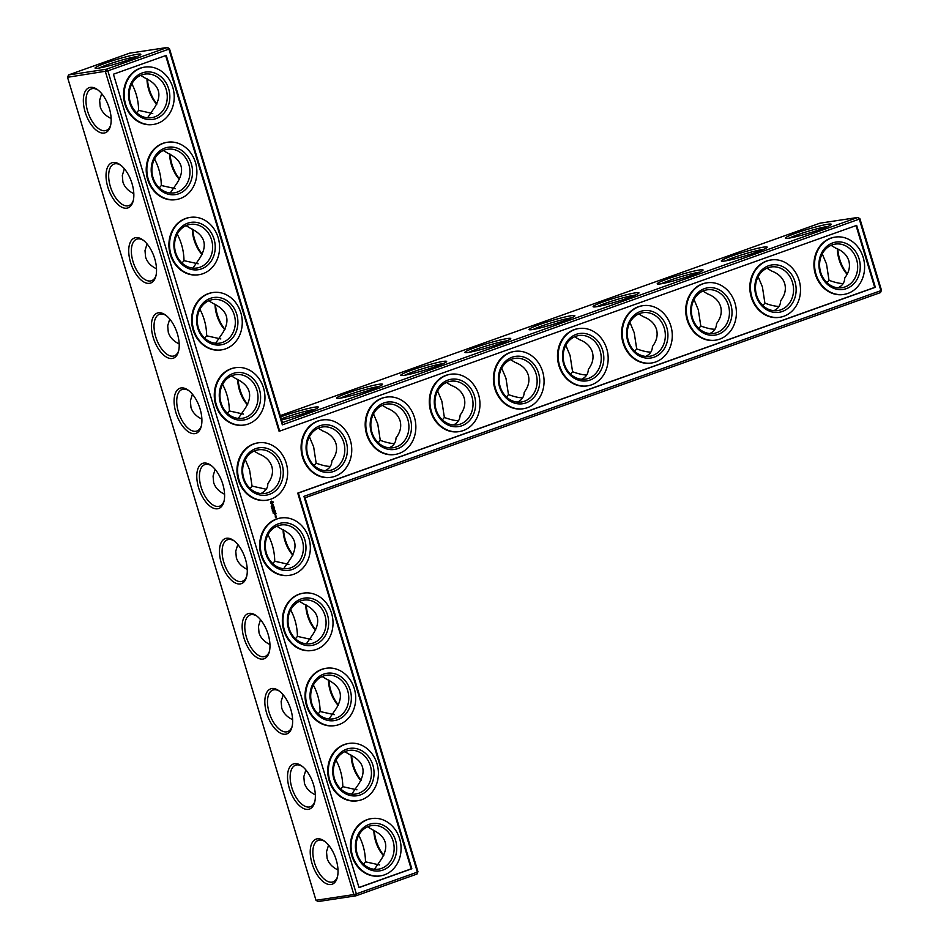 <?xml version="1.0" encoding="UTF-8"?>
<svg xmlns="http://www.w3.org/2000/svg" width="949" height="949" viewBox="0 0 949 949"><rect width="100%" height="100%" fill="white"/><g stroke="black" fill="none" stroke-linecap="round" stroke-linejoin="round"><path stroke-width="1.42" d="M282.375 422.625L282.339 424.844L168.898 49.111L169.48 48.707L282.375 422.625L857.801 217.451L819.948 223.181L280.263 415.615M280.655 416.908A23.95 2.017 163.2 0 1 314.985 407.121A23.95 2.017 163.2 0 1 318.389 407.335A23.95 2.017 163.2 0 1 305.044 413.123A23.95 2.017 163.2 0 1 281.556 419.921M379.102 384.262A23.95 2.017 163.2 0 1 382.506 384.475A23.95 2.017 163.2 0 1 360.193 393.135A23.95 2.017 163.2 0 1 336.812 398.272A23.95 2.017 163.2 0 1 352.115 391.463A23.95 2.017 163.2 0 1 379.102 384.262M443.207 361.403A23.95 2.017 163.2 0 1 446.611 361.616A23.95 2.017 163.2 0 1 424.298 370.276A23.95 2.017 163.2 0 1 400.917 375.413A23.95 2.017 163.2 0 1 416.231 368.603A23.95 2.017 163.2 0 1 443.207 361.403M507.312 338.544A23.95 2.017 163.2 0 1 510.716 338.757A23.95 2.017 163.2 0 1 488.403 347.417A23.95 2.017 163.2 0 1 465.034 352.553A23.95 2.017 163.2 0 1 480.336 345.744A23.95 2.017 163.2 0 1 507.312 338.544M571.417 315.685A23.95 2.017 163.2 0 1 574.821 315.898A23.95 2.017 163.2 0 1 552.508 324.558A23.95 2.017 163.2 0 1 529.139 329.694A23.95 2.017 163.2 0 1 544.441 322.885A23.95 2.017 163.2 0 1 571.417 315.685M635.522 292.826A23.95 2.017 163.2 0 1 638.926 293.039A23.95 2.017 163.2 0 1 616.625 301.699A23.95 2.017 163.2 0 1 593.244 306.835A23.95 2.017 163.2 0 1 608.546 300.026A23.95 2.017 163.2 0 1 635.522 292.826M699.627 269.967A23.95 2.017 163.2 0 1 703.031 270.18A23.95 2.017 163.2 0 1 680.73 278.84A23.95 2.017 163.2 0 1 657.349 283.976A23.95 2.017 163.2 0 1 672.651 277.167A23.95 2.017 163.2 0 1 699.627 269.967M763.743 247.108A23.95 2.017 163.2 0 1 767.148 247.321A23.95 2.017 163.2 0 1 744.835 255.993A23.95 2.017 163.2 0 1 721.454 261.117A23.95 2.017 163.2 0 1 736.756 254.308A23.95 2.017 163.2 0 1 763.743 247.108M827.848 224.249A23.95 2.017 163.2 0 1 831.253 224.462A23.95 2.017 163.2 0 1 808.939 233.134A23.95 2.017 163.2 0 1 785.558 238.258A23.95 2.017 163.2 0 1 800.873 231.449A23.95 2.017 163.2 0 1 827.848 224.249M156.917 103.915A23.95 12.064 70.4 0 1 147.463 79.04M179.61 179.064A23.95 12.064 70.4 0 1 170.156 154.189M202.303 254.202A23.95 12.064 70.4 0 1 192.837 229.326M224.984 329.35A23.95 12.064 70.4 0 1 215.53 304.475M247.677 404.499A23.95 12.064 70.4 0 1 238.223 379.624M282.339 424.844L859.296 219.112L857.801 217.451L859.889 218.709L859.296 219.112L880.897 290.643L303.941 496.374L417.37 872.107L356.349 893.863L355.934 895.82L416.967 874.053L417.963 871.704L416.967 874.053M281.26 418.912A22.052 1.862 163.2 0 1 314 409.47A22.052 1.862 163.2 0 1 314.997 409.339M340.75 398.058A22.052 1.862 163.2 0 1 358.58 391.546A22.052 1.862 163.2 0 1 378.105 386.611A22.052 1.862 163.2 0 1 379.102 386.48M404.855 375.199A22.052 1.862 163.2 0 1 422.696 368.687A22.052 1.862 163.2 0 1 442.21 363.752A22.052 1.862 163.2 0 1 443.207 363.621M468.96 352.34A22.052 1.862 163.2 0 1 486.801 345.827A22.052 1.862 163.2 0 1 506.315 340.893A22.052 1.862 163.2 0 1 507.324 340.762M533.077 329.481A22.052 1.862 163.2 0 1 550.906 322.968A22.052 1.862 163.2 0 1 570.42 318.034A22.052 1.862 163.2 0 1 571.428 317.903M597.182 306.622A22.052 1.862 163.2 0 1 615.011 300.109A22.052 1.862 163.2 0 1 634.525 295.175A22.052 1.862 163.2 0 1 635.533 295.044M661.287 283.763A22.052 1.862 163.2 0 1 679.116 277.25A22.052 1.862 163.2 0 1 698.642 272.316A22.052 1.862 163.2 0 1 699.638 272.185M725.392 260.904A22.052 1.862 163.2 0 1 743.221 254.391A22.052 1.862 163.2 0 1 762.747 249.457A22.052 1.862 163.2 0 1 763.743 249.326M789.497 238.045A22.052 1.862 163.2 0 1 807.326 231.532A22.052 1.862 163.2 0 1 826.852 226.597A22.052 1.862 163.2 0 1 827.848 226.467M129.538 53.18L167.404 47.45L106.371 69.218L68.518 74.947L129.538 53.18M169.48 48.707L167.404 47.45L168.898 49.111L107.866 70.867L356.349 893.863L353.847 894.563L105.375 71.566L106.371 69.218L107.866 70.867L67.521 77.296L315.993 900.293L353.847 894.563L355.934 895.82L318.081 901.55L315.993 900.293M156.727 104.283A22.052 11.103 70.4 0 1 147 78.826M179.42 179.432A22.052 11.103 70.4 0 1 169.681 153.975M202.101 254.581A22.052 11.103 70.4 0 1 192.374 229.112M224.794 329.718A22.052 11.103 70.4 0 1 215.055 304.261M247.487 404.867A22.052 11.103 70.4 0 1 237.748 379.41M166.241 55.386L279.682 431.107L856.65 225.376L875.346 287.298L298.377 493.029L411.819 868.762L358.995 887.6L113.417 74.212L166.241 55.386M859.889 218.709L881.479 290.24L880.482 292.589L305.068 497.774L303.941 496.374M837.872 249.041A23.95 12.064 -109.6 0 0 839.663 259.172A23.95 12.064 -109.6 0 0 847.327 273.917M325.104 470.692C329.457 468.759 331.723 465.461 331.901 460.799C336.195 455.105 337.547 449.363 335.934 443.551C334.06 437.821 329.718 433.646 322.921 431.048L318.223 428.213M389.209 447.833C393.574 445.9 395.84 442.602 396.006 437.94C400.312 432.246 401.652 426.504 400.039 420.692C398.165 414.962 393.823 410.787 387.026 408.189L382.328 405.353M453.314 424.974C457.679 423.04 459.945 419.743 460.123 415.081C464.417 409.387 465.757 403.645 464.144 397.833C462.27 392.103 457.94 387.927 451.131 385.33L446.445 382.494M517.419 402.115C521.784 400.181 524.05 396.884 524.228 392.222C528.522 386.528 529.862 380.786 528.249 374.974C526.375 369.244 522.045 365.068 515.236 362.471L510.55 359.635M581.535 379.256C585.889 377.322 588.155 374.025 588.333 369.363C592.627 363.669 593.967 357.927 592.354 352.115C590.48 346.385 586.15 342.209 579.353 339.612L574.655 336.776M645.64 356.397C649.994 354.463 652.26 351.166 652.438 346.504C656.732 340.821 658.072 335.068 656.459 329.256C654.596 323.526 650.255 319.35 643.458 316.752L638.76 313.917M709.745 333.538C714.099 331.604 716.365 328.307 716.542 323.645C720.837 317.962 722.189 312.209 720.576 306.397C718.701 300.667 714.36 296.491 707.563 293.893L702.865 291.058M773.85 310.679C778.216 308.745 780.481 305.448 780.647 300.786C784.953 295.103 786.294 289.35 784.681 283.537C782.806 277.808 778.465 273.632 771.667 271.034L766.97 268.199M837.955 287.82C842.321 285.886 844.586 282.588 844.764 277.927C849.058 272.244 850.399 266.491 848.786 260.678C846.911 254.949 842.582 250.773 835.772 248.175L831.087 245.34M130.013 59.372A23.879 2.017 -16.8 0 0 140.784 54.484A23.879 2.017 -16.8 0 0 117.379 59.265A23.879 2.017 -16.8 0 0 95.22 68.245A23.879 2.017 -16.8 0 0 130.013 59.372M147.534 117.83L154.307 107.984C162.611 94.9 159.61 84.947 145.304 78.15L140.666 75.351M152.765 113.512L138.613 110.369L136.632 112.729M131.852 83.856C136.229 92.1 138.483 100.938 138.613 110.369M170.227 192.967L177 183.133C185.292 170.049 182.291 160.096 167.985 153.299L163.347 150.5M175.446 188.649L161.294 185.518L159.313 187.878M154.533 159.005C158.922 167.238 161.176 176.075 161.294 185.518M192.92 268.116L199.681 258.282C207.985 245.198 204.984 235.245 190.678 228.436L186.04 225.637M198.139 263.798L183.987 260.655L182.006 263.015M177.226 234.142C181.603 242.386 183.857 251.224 183.987 260.655M215.601 343.265L222.374 333.431C230.666 320.335 227.665 310.394 213.371 303.585L208.721 300.786M220.832 338.947L206.668 335.804L204.687 338.164M199.907 309.291C204.296 317.535 206.55 326.373 206.668 335.804M238.294 418.402L245.067 408.568C253.359 395.484 250.358 385.531 236.052 378.734L231.414 375.934M243.513 414.096L229.361 410.953L227.38 413.313M222.6 384.44C226.977 392.684 229.231 401.522 229.361 410.953M305.068 497.774L417.963 871.704M165.648 55.6L279.053 431.202L279.682 431.107M856.045 225.589L874.705 287.393L297.749 493.124L411.178 868.857L358.959 887.481M875.346 287.298L874.705 287.393M298.377 493.029L297.749 493.124M411.819 868.762L411.178 868.857M880.482 292.589L881.479 290.24M837.398 248.828A22.052 11.103 -109.6 0 0 839.082 259.575A22.052 11.103 -109.6 0 0 847.137 274.285M314.155 465.579L316.159 463.183C322.375 465.437 327.108 466.493 330.347 466.362M316.159 463.183L313.656 446.932L309.398 436.73M319.422 427.738A22.052 18.968 -98.6 0 1 322.47 426.967A22.052 18.968 -98.6 0 1 344.523 445.935A22.052 18.968 -98.6 0 1 329.078 470.585A22.052 18.968 -98.6 0 1 307.357 453.408A22.052 18.968 -98.6 0 1 319.422 427.738M260.975 493.551C265.827 490.858 268.093 487.572 267.748 483.717C272.078 478.011 273.442 472.246 271.817 466.41C269.943 460.656 265.578 456.481 258.745 453.883L254.095 451.083M266.206 489.233L252.054 486.102L249.551 469.791L245.281 459.589M378.26 442.72L380.264 440.324C386.48 442.578 391.213 443.634 394.464 443.503M380.264 440.324L377.773 424.073L373.503 413.871M383.526 404.879A22.052 18.968 -98.6 0 1 386.575 404.108A22.052 18.968 -98.6 0 1 408.628 423.076A22.052 18.968 -98.6 0 1 393.183 447.726A22.052 18.968 -98.6 0 1 371.462 430.549A22.052 18.968 -98.6 0 1 383.526 404.879M442.364 419.861L444.369 417.465C450.585 419.719 455.318 420.775 458.569 420.644M444.369 417.465L441.878 401.213L437.608 391.012M447.631 382.02A22.052 18.968 -98.6 0 1 450.68 381.249A22.052 18.968 -98.6 0 1 472.744 400.217A22.052 18.968 -98.6 0 1 457.288 424.867A22.052 18.968 -98.6 0 1 435.579 407.69A22.052 18.968 -98.6 0 1 447.631 382.02M506.481 397.002L508.474 394.606C514.69 396.86 519.423 397.916 522.674 397.785M508.474 394.606L505.983 378.354L501.713 368.153M511.736 359.161A22.052 18.968 -98.6 0 1 514.797 358.39A22.052 18.968 -98.6 0 1 536.849 377.358A22.052 18.968 -98.6 0 1 521.392 402.008A22.052 18.968 -98.6 0 1 499.684 384.831A22.052 18.968 -98.6 0 1 511.736 359.161M570.586 374.143L572.579 371.747C578.795 374.001 583.528 375.057 586.779 374.926M572.579 371.747L570.088 355.495L565.818 345.294M575.853 336.302A22.052 18.968 -98.6 0 1 578.902 335.531A22.052 18.968 -98.6 0 1 600.954 354.499A22.052 18.968 -98.6 0 1 585.509 379.149A22.052 18.968 -98.6 0 1 563.789 361.972A22.052 18.968 -98.6 0 1 575.853 336.302M634.691 351.284L636.696 348.888C642.912 351.142 647.645 352.198 650.884 352.067M636.696 348.888L634.193 332.636L629.922 322.435M639.958 313.443A22.052 18.968 -98.6 0 1 643.007 312.672A22.052 18.968 -98.6 0 1 665.059 331.64A22.052 18.968 -98.6 0 1 649.614 356.29A22.052 18.968 -98.6 0 1 627.894 339.113A22.052 18.968 -98.6 0 1 639.958 313.443M698.796 328.425L700.801 326.029C707.017 328.283 711.75 329.339 714.988 329.208M700.801 326.029L698.298 309.777L694.039 299.576M704.063 290.584A22.052 18.968 -98.6 0 1 707.112 289.813A22.052 18.968 -98.6 0 1 729.164 308.781A22.052 18.968 -98.6 0 1 713.719 333.431A22.052 18.968 -98.6 0 1 691.999 316.254A22.052 18.968 -98.6 0 1 704.063 290.584M762.901 305.566L764.906 303.17C771.122 305.424 775.855 306.48 779.105 306.349M764.906 303.17L762.415 286.918L758.144 276.717M768.168 267.725A22.052 18.968 -98.6 0 1 771.217 266.954A22.052 18.968 -98.6 0 1 793.269 285.922A22.052 18.968 -98.6 0 1 777.824 310.572A22.052 18.968 -98.6 0 1 756.104 293.395A22.052 18.968 -98.6 0 1 768.168 267.725M827.006 282.707L829.011 280.311C835.227 282.565 839.96 283.621 843.21 283.49M829.011 280.311L826.52 264.059L822.249 253.858M832.273 244.866A22.052 18.968 -98.6 0 1 835.322 244.095A22.052 18.968 -98.6 0 1 857.386 263.063A22.052 18.968 -98.6 0 1 841.929 287.713A22.052 18.968 -98.6 0 1 820.209 270.536A22.052 18.968 -98.6 0 1 832.273 244.866M67.521 77.296L68.518 74.947M137.38 56.489A21.993 1.851 -16.8 0 0 117.961 61.222A21.993 1.851 -16.8 0 0 99.17 68.02M141.875 74.864A22.052 18.968 -98.6 0 1 144.924 74.093A22.052 18.968 -98.6 0 1 166.977 93.061A22.052 18.968 -98.6 0 1 151.532 117.712A22.052 18.968 -98.6 0 1 129.811 100.535A22.052 18.968 -98.6 0 1 141.875 74.864M101.673 93.631L99.633 100.309L100.214 106.857C101.84 111.923 105.481 115.814 111.128 118.506M164.568 150.013A22.052 18.968 -98.6 0 1 167.617 149.242A22.052 18.968 -98.6 0 1 189.67 168.21A22.052 18.968 -98.6 0 1 174.213 192.861A22.052 18.968 -98.6 0 1 152.504 175.684A22.052 18.968 -98.6 0 1 164.568 150.013M124.366 168.768L122.326 175.458L122.907 182.006C124.521 187.072 128.162 190.951 133.821 193.643M187.25 225.15A22.052 18.968 -98.6 0 1 190.298 224.391A22.052 18.968 -98.6 0 1 212.351 243.359A22.052 18.968 -98.6 0 1 196.906 268.009A22.052 18.968 -98.6 0 1 175.185 250.833A22.052 18.968 -98.6 0 1 187.25 225.15M147.048 243.917L145.007 250.607L145.588 257.143C147.214 262.221 150.855 266.1 156.502 268.792M209.943 300.299A22.052 18.968 -98.6 0 1 212.991 299.528A22.052 18.968 -98.6 0 1 235.044 318.496A22.052 18.968 -98.6 0 1 219.599 343.147A22.052 18.968 -98.6 0 1 197.878 325.982A22.052 18.968 -98.6 0 1 209.943 300.299M169.741 319.066L167.7 325.744L168.281 332.292C169.895 337.369 173.537 341.249 179.195 343.941M232.624 375.448A22.052 18.968 -98.6 0 1 235.672 374.677A22.052 18.968 -98.6 0 1 257.737 393.645A22.052 18.968 -98.6 0 1 242.28 418.295A22.052 18.968 -98.6 0 1 220.559 401.119A22.052 18.968 -98.6 0 1 232.624 375.448M192.422 394.215L190.381 400.893L190.963 407.441C192.588 412.507 196.229 416.397 201.888 419.09M90.345 87.355A23.95 12.064 70.4 0 1 97.332 89.514A23.95 12.064 70.4 0 1 110.404 126.17A23.95 12.064 70.4 0 1 88.364 119.965A23.95 12.064 70.4 0 1 90.345 87.355M113.038 162.504A23.95 12.064 70.4 0 1 120.013 164.652A23.95 12.064 70.4 0 1 133.085 201.318A23.95 12.064 70.4 0 1 111.045 195.103A23.95 12.064 70.4 0 1 113.038 162.504M135.719 237.653A23.95 12.064 70.4 0 1 142.706 239.8A23.95 12.064 70.4 0 1 155.778 276.456A23.95 12.064 70.4 0 1 133.738 270.251A23.95 12.064 70.4 0 1 135.719 237.653M158.412 312.79A23.95 12.064 70.4 0 1 165.399 314.949A23.95 12.064 70.4 0 1 178.459 351.604A23.95 12.064 70.4 0 1 156.419 345.4A23.95 12.064 70.4 0 1 158.412 312.79M181.105 387.939A23.95 12.064 70.4 0 1 188.08 390.098A23.95 12.064 70.4 0 1 201.152 426.753A23.95 12.064 70.4 0 1 179.112 420.537A23.95 12.064 70.4 0 1 181.105 387.939M198.602 487.762A23.95 12.064 -109.6 0 0 211.983 507.49A23.95 12.064 -109.6 0 0 223.845 501.902A23.95 12.064 -109.6 0 0 210.773 465.235A23.95 12.064 -109.6 0 0 198.673 467.05A23.95 12.064 -109.6 0 0 198.602 487.762M240.275 583.92A23.95 12.064 -109.6 0 0 246.526 577.039A23.95 12.064 -109.6 0 0 233.454 540.384A23.95 12.064 -109.6 0 0 219.907 556.921A23.95 12.064 -109.6 0 0 240.275 583.92M262.956 659.069A23.95 12.064 -109.6 0 0 269.219 652.188A23.95 12.064 -109.6 0 0 256.147 615.533A23.95 12.064 -109.6 0 0 242.6 632.07A23.95 12.064 -109.6 0 0 262.956 659.069M285.649 734.206A23.95 12.064 -109.6 0 0 291.901 727.337A23.95 12.064 -109.6 0 0 278.828 690.682A23.95 12.064 -109.6 0 0 265.281 707.219A23.95 12.064 -109.6 0 0 285.649 734.206M308.33 809.355A23.95 12.064 -109.6 0 0 314.594 802.486A23.95 12.064 -109.6 0 0 301.521 765.819A23.95 12.064 -109.6 0 0 287.974 782.356A23.95 12.064 -109.6 0 0 308.33 809.355M331.023 884.504A23.95 12.064 -109.6 0 0 337.275 877.623A23.95 12.064 -109.6 0 0 324.214 840.968A23.95 12.064 -109.6 0 0 310.667 857.505A23.95 12.064 -109.6 0 0 331.023 884.504M283.597 529.91A23.95 12.064 -109.6 0 0 293.051 554.785M306.278 605.059A23.95 12.064 -109.6 0 0 315.732 629.934M328.971 680.208A23.95 12.064 -109.6 0 0 338.425 705.083M351.652 755.357A23.95 12.064 -109.6 0 0 361.118 780.232M374.345 830.494A23.95 12.064 -109.6 0 0 383.799 855.369M358.722 835.31C363.111 843.554 365.365 852.392 365.484 861.822L363.503 864.183M328.556 845.085L326.515 851.775L327.097 858.311C328.71 863.388 332.352 867.267 338.01 869.96M336.041 760.173C340.418 768.405 342.672 777.243 342.803 786.685L340.821 789.034M305.863 769.936L303.822 776.626L304.404 783.174C306.029 788.239 309.671 792.118 315.317 794.811M313.348 685.024C317.737 693.268 319.991 702.106 320.11 711.536L318.129 713.897M283.182 694.798L281.141 701.477L281.723 708.025C283.336 713.09 286.978 716.981 292.636 719.674M290.667 609.875C295.044 618.119 297.298 626.957 297.428 636.388L295.447 638.748M260.489 619.65L258.448 626.328L259.03 632.876C260.655 637.953 264.297 641.832 269.943 644.525M267.974 534.726C272.351 542.97 274.605 551.808 274.736 561.239L272.754 563.599M237.808 544.501L235.755 551.191L236.337 557.727C237.962 562.804 241.604 566.683 247.262 569.376M252.054 486.102L250.073 488.462M215.115 469.352L213.074 476.042L213.655 482.59C215.281 487.656 218.911 491.535 224.569 494.227M380.086 875.927A28.992 24.923 -98.6 0 1 379.766 875.974A28.992 24.923 -98.6 0 1 351.83 855.725A28.992 24.923 -98.6 0 1 371.083 818.655A28.992 24.923 -98.6 0 1 371.403 818.607M357.393 800.778A28.992 24.923 -98.6 0 1 357.073 800.837A28.992 24.923 -98.6 0 1 329.149 780.576A28.992 24.923 -98.6 0 1 348.39 743.506A28.992 24.923 -98.6 0 1 348.71 743.458M334.712 725.641A28.992 24.923 -98.6 0 1 334.392 725.688A28.992 24.923 -98.6 0 1 306.456 705.439A28.992 24.923 -98.6 0 1 325.709 668.357A28.992 24.923 -98.6 0 1 326.029 668.31M312.019 650.492A28.992 24.923 -98.6 0 1 311.699 650.539A28.992 24.923 -98.6 0 1 283.775 630.29A28.992 24.923 -98.6 0 1 303.016 593.22A28.992 24.923 -98.6 0 1 303.336 593.172M289.326 575.343A28.992 24.923 -98.6 0 1 289.018 575.391A28.992 24.923 -98.6 0 1 261.082 555.141A28.992 24.923 -98.6 0 1 280.335 518.071A28.992 24.923 -98.6 0 1 280.655 518.024M276.254 516.695L275.305 516.932L275.518 517.656L276.361 517.359L276.017 516.683M276.005 515.888L275.222 516.173L276.029 516.576L275.779 515.876M275.222 515.888L275.637 514.939L275.222 515.888M276.052 513.753L275.673 512.78L274.415 513.231L274.652 514.251L274.558 513.385L275.329 513.919L275.649 512.994L276.005 513.872L275.554 512.828M275.601 512.27L274.308 512.828L275.376 512.246M273.158 513.16L273.62 512.59L273.253 513.195M273.324 511.475L272.719 511.855L273.098 511.333M275.459 511.796L275.08 510.823L273.775 511.381L274.736 511.95L275.056 511.025L275.412 511.914L274.961 510.859M273.039 510.515L272.351 510.645L272.826 509.838L272.375 510.716M273.953 509.981L274.522 508.949L273.265 509.399L274.285 509.233L273.727 510.052L274.629 510.36L273.609 510.823L275.02 510.313M272.209 509.898L272.636 509.186L272.138 509.91M274.19 507.585L272.838 507.976L273.17 509.067L273.442 507.952L274.415 508.617L273.964 507.573M272.209 507.798L271.39 507.454L272.043 507.217L271.556 508M273.573 506.125L272.493 507.122L274.012 507.276L273.573 506.125M271.248 506.6L271.461 505.912L271.272 506.6M273.098 504.666L272.683 505.959L272.066 505.129L272.434 506.256L272.849 504.963L273.466 505.793L273.098 504.666M272.956 501.701L271.046 501.428L270.655 503.112L271.888 504.216L273.253 502.472L271.616 501.131M458.96 431.617A28.992 24.923 -98.6 0 1 458.652 431.676A28.992 24.923 -98.6 0 1 430.716 411.415A28.992 24.923 -98.6 0 1 449.968 374.345A28.992 24.923 -98.6 0 1 450.289 374.297M523.077 408.758A28.992 24.923 -98.6 0 1 522.757 408.817A28.992 24.923 -98.6 0 1 494.82 388.556A28.992 24.923 -98.6 0 1 514.073 351.486A28.992 24.923 -98.6 0 1 514.394 351.438M587.182 385.899A28.992 24.923 -98.6 0 1 586.862 385.958A28.992 24.923 -98.6 0 1 558.925 365.697A28.992 24.923 -98.6 0 1 578.178 328.627A28.992 24.923 -98.6 0 1 578.499 328.579M651.287 363.04A28.992 24.923 -98.6 0 1 650.967 363.099A28.992 24.923 -98.6 0 1 623.03 342.838A28.992 24.923 -98.6 0 1 642.283 305.768A28.992 24.923 -98.6 0 1 642.603 305.72M715.392 340.181A28.992 24.923 -98.6 0 1 715.072 340.24A28.992 24.923 -98.6 0 1 687.147 319.979A28.992 24.923 -98.6 0 1 706.388 282.909A28.992 24.923 -98.6 0 1 706.708 282.861M779.497 317.322A28.992 24.923 -98.6 0 1 779.176 317.381A28.992 24.923 -98.6 0 1 751.252 297.12A28.992 24.923 -98.6 0 1 770.505 260.05A28.992 24.923 -98.6 0 1 770.813 260.002M843.602 294.463A28.992 24.923 -98.6 0 1 843.293 294.522A28.992 24.923 -98.6 0 1 815.357 274.261A28.992 24.923 -98.6 0 1 834.61 237.191A28.992 24.923 -98.6 0 1 834.93 237.143M266.645 500.194A28.992 24.923 -98.6 0 1 266.325 500.253A28.992 24.923 -98.6 0 1 238.389 479.992A28.992 24.923 -98.6 0 1 257.642 442.922A28.992 24.923 -98.6 0 1 257.962 442.875M243.952 425.057A28.992 24.923 -98.6 0 1 243.644 425.105A28.992 24.923 -98.6 0 1 215.708 404.855A28.992 24.923 -98.6 0 1 234.961 367.773A28.992 24.923 -98.6 0 1 235.269 367.726M330.75 477.335A28.992 24.923 -98.6 0 1 330.43 477.394A28.992 24.923 -98.6 0 1 302.506 457.133A28.992 24.923 -98.6 0 1 321.747 420.063A28.992 24.923 -98.6 0 1 322.067 420.016M394.855 454.476A28.992 24.923 -98.6 0 1 394.535 454.535A28.992 24.923 -98.6 0 1 366.611 434.274A28.992 24.923 -98.6 0 1 385.863 397.204A28.992 24.923 -98.6 0 1 386.172 397.156M221.271 349.908A28.992 24.923 -98.6 0 1 220.951 349.956A28.992 24.923 -98.6 0 1 193.015 329.706A28.992 24.923 -98.6 0 1 212.268 292.636A28.992 24.923 -98.6 0 1 212.588 292.589M198.578 274.759A28.992 24.923 -98.6 0 1 198.258 274.807A28.992 24.923 -98.6 0 1 170.334 254.557A28.992 24.923 -98.6 0 1 189.575 217.487A28.992 24.923 -98.6 0 1 189.895 217.44M175.897 199.61A28.992 24.923 -98.6 0 1 175.577 199.67A28.992 24.923 -98.6 0 1 147.641 179.408A28.992 24.923 -98.6 0 1 166.894 142.338A28.992 24.923 -98.6 0 1 167.214 142.291M153.204 124.473A28.992 24.923 -98.6 0 1 152.884 124.521A28.992 24.923 -98.6 0 1 124.96 104.271A28.992 24.923 -98.6 0 1 144.201 67.189A28.992 24.923 -98.6 0 1 144.521 67.142M319.837 425.781A23.95 20.593 -98.6 0 1 347.049 454.037A23.95 20.593 -98.6 0 1 313.3 466.066A23.95 20.593 -98.6 0 1 319.837 425.781M255.317 450.597A22.052 18.968 -98.6 0 1 258.365 449.826A22.052 18.968 -98.6 0 1 280.418 468.794A22.052 18.968 -98.6 0 1 264.973 493.444A22.052 18.968 -98.6 0 1 243.252 476.268A22.052 18.968 -98.6 0 1 255.317 450.597M276.788 526.221L281.426 529.02C295.732 535.829 298.733 545.77 290.441 558.866L283.668 568.7M383.942 402.922A23.95 20.593 -98.6 0 1 411.166 431.178A23.95 20.593 -98.6 0 1 377.405 443.207A23.95 20.593 -98.6 0 1 383.942 402.922M448.047 380.063A23.95 20.593 -98.6 0 1 475.271 408.319A23.95 20.593 -98.6 0 1 441.51 420.348A23.95 20.593 -98.6 0 1 448.047 380.063M512.152 357.204A23.95 20.593 -98.6 0 1 539.376 385.46A23.95 20.593 -98.6 0 1 505.615 397.489A23.95 20.593 -98.6 0 1 512.152 357.204M576.257 334.345A23.95 20.593 -98.6 0 1 603.481 362.601A23.95 20.593 -98.6 0 1 569.732 374.63A23.95 20.593 -98.6 0 1 576.257 334.345M640.361 311.486A23.95 20.593 -98.6 0 1 667.586 339.742A23.95 20.593 -98.6 0 1 633.837 351.771A23.95 20.593 -98.6 0 1 640.361 311.486M704.478 288.626A23.95 20.593 -98.6 0 1 731.691 316.883A23.95 20.593 -98.6 0 1 697.942 328.912A23.95 20.593 -98.6 0 1 704.478 288.626M768.583 265.767A23.95 20.593 -98.6 0 1 795.808 294.024A23.95 20.593 -98.6 0 1 762.047 306.053A23.95 20.593 -98.6 0 1 768.583 265.767M832.688 242.908A23.95 20.593 -98.6 0 1 859.913 271.165A23.95 20.593 -98.6 0 1 826.152 283.193A23.95 20.593 -98.6 0 1 832.688 242.908M110.642 125.221A22.052 11.103 70.4 0 1 106.193 130.428A22.052 11.103 70.4 0 1 88.328 113.382A22.052 11.103 70.4 0 1 91.377 88.874A22.052 11.103 70.4 0 1 92.433 88.613A22.052 11.103 70.4 0 1 98.115 90.096M142.279 72.919A23.95 20.593 -98.6 0 1 169.503 101.163A23.95 20.593 -98.6 0 1 135.754 113.204A23.95 20.593 -98.6 0 1 142.279 72.919M133.323 200.369A22.052 11.103 70.4 0 1 128.886 205.577A22.052 11.103 70.4 0 1 111.009 188.531A22.052 11.103 70.4 0 1 114.07 164.023A22.052 11.103 70.4 0 1 115.114 163.762A22.052 11.103 70.4 0 1 120.796 165.245M164.972 148.056A23.95 20.593 -98.6 0 1 192.196 176.312A23.95 20.593 -98.6 0 1 158.436 188.341A23.95 20.593 -98.6 0 1 164.972 148.056M156.016 275.518A22.052 11.103 70.4 0 1 151.567 280.714A22.052 11.103 70.4 0 1 133.702 263.668A22.052 11.103 70.4 0 1 136.751 239.172A22.052 11.103 70.4 0 1 137.807 238.899A22.052 11.103 70.4 0 1 143.489 240.394M187.665 223.205A23.95 20.593 -98.6 0 1 214.889 251.449A23.95 20.593 -98.6 0 1 181.129 263.49A23.95 20.593 -98.6 0 1 187.665 223.205M178.697 350.656A22.052 11.103 70.4 0 1 174.26 355.863A22.052 11.103 70.4 0 1 156.383 338.817A22.052 11.103 70.4 0 1 159.444 314.309A22.052 11.103 70.4 0 1 160.5 314.048A22.052 11.103 70.4 0 1 166.17 315.531M210.346 298.354A23.95 20.593 -98.6 0 1 237.57 326.598A23.95 20.593 -98.6 0 1 203.821 338.639A23.95 20.593 -98.6 0 1 210.346 298.354M201.39 425.804A22.052 11.103 70.4 0 1 196.941 431.012A22.052 11.103 70.4 0 1 179.076 413.966A22.052 11.103 70.4 0 1 182.125 389.458A22.052 11.103 70.4 0 1 183.181 389.197A22.052 11.103 70.4 0 1 188.863 390.68M233.039 373.503A23.95 20.593 -98.6 0 1 260.263 401.747A23.95 20.593 -98.6 0 1 226.503 413.788A23.95 20.593 -98.6 0 1 233.039 373.503M211.556 465.829A22.052 11.103 -109.6 0 0 204.818 464.607A22.052 11.103 -109.6 0 0 201.093 487.062A22.052 11.103 -109.6 0 0 219.634 506.161A22.052 11.103 -109.6 0 0 224.071 500.953M234.237 540.966A22.052 11.103 -109.6 0 0 227.499 539.756A22.052 11.103 -109.6 0 0 224.106 563.243A22.052 11.103 -109.6 0 0 241.26 581.571A22.052 11.103 -109.6 0 0 242.315 581.298A22.052 11.103 -109.6 0 0 246.764 576.09M256.93 616.115A22.052 11.103 -109.6 0 0 250.192 614.893A22.052 11.103 -109.6 0 0 246.787 638.38A22.052 11.103 -109.6 0 0 263.952 656.708A22.052 11.103 -109.6 0 0 265.008 656.447A22.052 11.103 -109.6 0 0 269.457 651.239M279.611 691.263A22.052 11.103 -109.6 0 0 272.885 690.042A22.052 11.103 -109.6 0 0 269.48 713.529A22.052 11.103 -109.6 0 0 286.645 731.857A22.052 11.103 -109.6 0 0 287.701 731.596A22.052 11.103 -109.6 0 0 292.138 726.388M302.304 766.412A22.052 11.103 -109.6 0 0 295.566 765.191A22.052 11.103 -109.6 0 0 292.162 788.678A22.052 11.103 -109.6 0 0 309.327 807.006A22.052 11.103 -109.6 0 0 310.382 806.745A22.052 11.103 -109.6 0 0 314.831 801.537M324.985 841.549A22.052 11.103 -109.6 0 0 318.259 840.34A22.052 11.103 -109.6 0 0 314.854 863.827A22.052 11.103 -109.6 0 0 332.02 882.155A22.052 11.103 -109.6 0 0 333.075 881.882A22.052 11.103 -109.6 0 0 337.512 876.674M283.122 529.696A22.052 11.103 -109.6 0 0 292.861 555.165M305.815 604.845A22.052 11.103 -109.6 0 0 315.543 630.302M328.496 679.994A22.052 11.103 -109.6 0 0 338.235 705.451M351.189 755.143A22.052 11.103 -109.6 0 0 360.917 780.6M373.87 830.28A22.052 11.103 -109.6 0 0 383.61 855.749M356.954 789.817L342.803 786.685M351.735 794.135L358.497 784.301C366.8 771.217 363.799 761.264 349.493 754.467L344.855 751.667M367.536 826.804L372.186 829.604C386.48 836.413 389.481 846.354 381.19 859.45L374.416 869.284M379.647 864.966L365.484 861.822M334.262 714.68L320.11 711.536M329.042 718.986L335.816 709.152C344.107 696.068 341.106 686.115 326.8 679.318L322.162 676.518M311.58 639.531L297.428 636.388M306.349 643.849L313.123 634.015C321.426 620.919 318.425 610.978 304.119 604.169L299.481 601.369M288.887 564.382L274.736 561.239M352.47 855.63A28.992 24.923 81.4 0 0 380.407 875.88A28.992 24.923 81.4 0 0 400.703 843.483A28.992 24.923 81.4 0 0 371.723 818.56A28.992 24.923 81.4 0 0 352.47 855.63M329.778 780.481A28.992 24.923 81.4 0 0 357.714 800.731A28.992 24.923 81.4 0 0 378.022 768.334A28.992 24.923 81.4 0 0 349.03 743.411A28.992 24.923 81.4 0 0 329.778 780.481M307.096 705.344A28.992 24.923 81.4 0 0 335.021 725.594A28.992 24.923 81.4 0 0 355.329 693.197A28.992 24.923 81.4 0 0 326.349 668.262A28.992 24.923 81.4 0 0 307.096 705.344M284.403 630.195A28.992 24.923 81.4 0 0 312.34 650.445A28.992 24.923 81.4 0 0 332.648 618.048A28.992 24.923 81.4 0 0 303.656 593.113A28.992 24.923 81.4 0 0 284.403 630.195M261.722 555.046A28.992 24.923 81.4 0 0 289.647 575.296A28.992 24.923 81.4 0 0 309.955 542.899A28.992 24.923 81.4 0 0 280.963 517.976A28.992 24.923 81.4 0 0 261.722 555.046M275.483 517.632L276.206 517.383M275.186 515.865L275.507 514.987M275.376 513.789L275.02 513.184M274.807 514.204L275.02 513.207M274.273 512.804L275.388 512.413M274.783 511.831L274.427 511.214M274.605 509.115L273.798 510.004M273.68 510.859L274.807 510.467M273.288 509.566L274.285 509.233M274.463 508.498L274.036 507.608M274.059 507.739L272.802 508.154L273.217 508.949M273.597 507.905L273.787 508.534M273.727 506.066L274.059 507.157M272.565 507.157L273.775 506.766M272.47 506.042L272.233 505.165M272.849 506.102L272.695 504.987M431.356 411.32A28.992 24.923 81.4 0 0 459.28 431.57A28.992 24.923 81.4 0 0 479.589 399.185A28.992 24.923 81.4 0 0 450.597 374.25A28.992 24.923 81.4 0 0 431.356 411.32M495.461 388.461A28.992 24.923 81.4 0 0 523.385 408.711A28.992 24.923 81.4 0 0 543.694 376.326A28.992 24.923 81.4 0 0 514.702 351.391A28.992 24.923 81.4 0 0 495.461 388.461M559.566 365.602A28.992 24.923 81.4 0 0 587.502 385.852A28.992 24.923 81.4 0 0 607.799 353.467A28.992 24.923 81.4 0 0 578.819 328.532A28.992 24.923 81.4 0 0 559.566 365.602M623.671 342.743A28.992 24.923 81.4 0 0 651.607 362.993A28.992 24.923 81.4 0 0 671.904 330.608A28.992 24.923 81.4 0 0 642.924 305.673A28.992 24.923 81.4 0 0 623.671 342.743M687.776 319.884A28.992 24.923 81.4 0 0 715.712 340.133A28.992 24.923 81.4 0 0 736.021 307.749A28.992 24.923 81.4 0 0 707.029 282.814A28.992 24.923 81.4 0 0 687.776 319.884M751.881 297.025A28.992 24.923 81.4 0 0 779.817 317.274A28.992 24.923 81.4 0 0 800.126 284.89A28.992 24.923 81.4 0 0 771.134 259.955A28.992 24.923 81.4 0 0 751.881 297.025M815.998 274.166A28.992 24.923 81.4 0 0 843.922 294.415A28.992 24.923 81.4 0 0 864.231 262.031A28.992 24.923 81.4 0 0 835.239 237.096A28.992 24.923 81.4 0 0 815.998 274.166M239.029 479.897A28.992 24.923 81.4 0 0 266.966 500.147A28.992 24.923 81.4 0 0 287.262 467.762A28.992 24.923 81.4 0 0 258.282 442.827A28.992 24.923 81.4 0 0 239.029 479.897M216.336 404.76A28.992 24.923 81.4 0 0 244.273 425.01A28.992 24.923 81.4 0 0 264.581 392.613A28.992 24.923 81.4 0 0 235.589 367.678A28.992 24.923 81.4 0 0 216.336 404.76M303.134 457.038A28.992 24.923 81.4 0 0 331.071 477.288A28.992 24.923 81.4 0 0 351.379 444.903A28.992 24.923 81.4 0 0 322.387 419.968A28.992 24.923 81.4 0 0 303.134 457.038M367.239 434.179A28.992 24.923 81.4 0 0 395.175 454.429A28.992 24.923 81.4 0 0 415.484 422.044A28.992 24.923 81.4 0 0 386.492 397.109A28.992 24.923 81.4 0 0 367.239 434.179M193.655 329.611A28.992 24.923 81.4 0 0 221.592 349.861A28.992 24.923 81.4 0 0 241.888 317.464A28.992 24.923 81.4 0 0 212.908 292.529A28.992 24.923 81.4 0 0 193.655 329.611M170.962 254.462A28.992 24.923 81.4 0 0 198.899 274.712A28.992 24.923 81.4 0 0 219.207 242.315A28.992 24.923 81.4 0 0 190.215 217.392A28.992 24.923 81.4 0 0 170.962 254.462M148.281 179.314A28.992 24.923 81.4 0 0 176.206 199.563A28.992 24.923 81.4 0 0 196.514 167.178A28.992 24.923 81.4 0 0 167.534 142.243A28.992 24.923 81.4 0 0 148.281 179.314M125.588 104.176A28.992 24.923 81.4 0 0 153.524 124.426A28.992 24.923 81.4 0 0 173.833 92.029A28.992 24.923 81.4 0 0 144.841 67.094A28.992 24.923 81.4 0 0 125.588 104.176M255.72 448.64A23.95 20.593 -98.6 0 1 282.944 476.896A23.95 20.593 -98.6 0 1 249.196 488.925A23.95 20.593 -98.6 0 1 255.72 448.64M277.998 525.734A22.052 18.968 -98.6 0 1 281.046 524.975A22.052 18.968 -98.6 0 1 303.111 543.943A22.052 18.968 -98.6 0 1 287.654 568.593A22.052 18.968 -98.6 0 1 265.945 551.416A22.052 18.968 -98.6 0 1 277.998 525.734M368.758 826.318A22.052 18.968 -98.6 0 1 371.806 825.559A22.052 18.968 -98.6 0 1 393.859 844.527A22.052 18.968 -98.6 0 1 378.414 869.177A22.052 18.968 -98.6 0 1 356.694 852A22.052 18.968 -98.6 0 1 368.758 826.318M346.065 751.181A22.052 18.968 -98.6 0 1 349.113 750.41A22.052 18.968 -98.6 0 1 371.166 769.378A22.052 18.968 -98.6 0 1 355.721 794.028A22.052 18.968 -98.6 0 1 334.001 776.851A22.052 18.968 -98.6 0 1 346.065 751.181M323.384 676.032A22.052 18.968 -98.6 0 1 326.432 675.261A22.052 18.968 -98.6 0 1 348.485 694.229A22.052 18.968 -98.6 0 1 333.028 718.879A22.052 18.968 -98.6 0 1 311.319 701.702A22.052 18.968 -98.6 0 1 323.384 676.032M300.691 600.883A22.052 18.968 -98.6 0 1 303.739 600.112A22.052 18.968 -98.6 0 1 325.792 619.08A22.052 18.968 -98.6 0 1 310.347 643.73A22.052 18.968 -98.6 0 1 288.626 626.565A22.052 18.968 -98.6 0 1 300.691 600.883M369.161 824.373A23.95 20.593 -98.6 0 1 396.385 852.617A23.95 20.593 -98.6 0 1 362.637 864.658A23.95 20.593 -98.6 0 1 369.161 824.373M346.48 749.224A23.95 20.593 -98.6 0 1 373.704 777.48A23.95 20.593 -98.6 0 1 339.944 789.509A23.95 20.593 -98.6 0 1 346.48 749.224M323.787 674.087A23.95 20.593 -98.6 0 1 351.011 702.331A23.95 20.593 -98.6 0 1 317.251 714.372A23.95 20.593 -98.6 0 1 323.787 674.087M301.106 598.938A23.95 20.593 -98.6 0 1 328.318 627.182A23.95 20.593 -98.6 0 1 294.57 639.223A23.95 20.593 -98.6 0 1 301.106 598.938M278.413 523.789A23.95 20.593 -98.6 0 1 305.637 552.033A23.95 20.593 -98.6 0 1 271.877 564.074A23.95 20.593 -98.6 0 1 278.413 523.789M271.983 503.421L271.141 502.911L271.544 501.95L272.553 502.436L271.983 503.421M371.723 818.56L371.083 818.655M380.407 875.88L379.766 875.974M349.03 743.411L348.39 743.506M357.714 800.731L357.073 800.837M326.349 668.262L325.709 668.357M335.021 725.594L334.392 725.688M303.656 593.113L303.016 593.22M312.34 650.445L311.699 650.539M280.963 517.976L280.335 518.071M289.647 575.296L289.018 575.391M450.597 374.25L449.968 374.345M459.28 431.57L458.652 431.676M514.702 351.391L514.073 351.486M523.385 408.711L522.757 408.817M578.819 328.532L578.178 328.627M587.502 385.852L586.862 385.958M642.924 305.673L642.283 305.768M651.607 362.993L650.967 363.099M707.029 282.814L706.388 282.909M715.712 340.133L715.072 340.24M771.134 259.955L770.505 260.05M779.817 317.274L779.176 317.381M835.239 237.096L834.61 237.191M843.922 294.415L843.293 294.522M258.282 442.827L257.642 442.922M266.966 500.147L266.325 500.253M235.589 367.678L234.961 367.773M244.273 425.01L243.644 425.105M322.387 419.968L321.747 420.063M331.071 477.288L330.43 477.394M386.492 397.109L385.863 397.204M395.175 454.429L394.535 454.535M212.908 292.529L212.268 292.636M221.592 349.861L220.951 349.956M190.215 217.392L189.575 217.487M198.899 274.712L198.258 274.807M167.534 142.243L166.894 142.338M176.206 199.563L175.577 199.67M144.841 67.094L144.201 67.189M153.524 124.426L152.884 124.521"/></g></svg>

